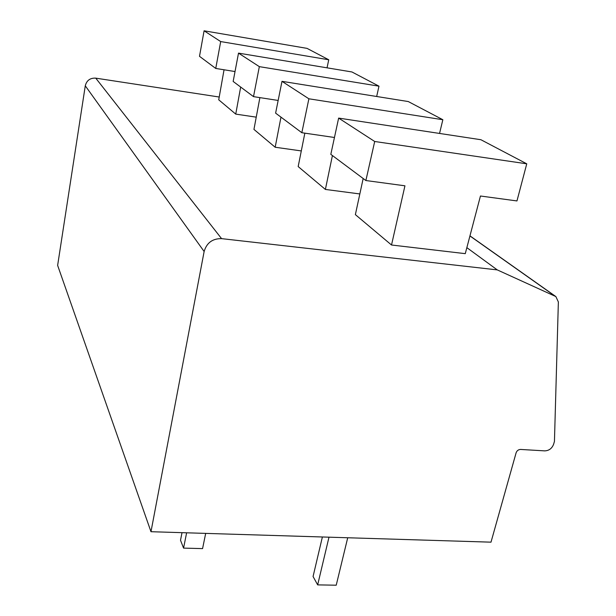 <?xml version="1.0" encoding="UTF-8"?>
<svg xmlns="http://www.w3.org/2000/svg" width="616" height="616" viewBox="0 0 616 616"><rect width="100%" height="100%" fill="white"/><g stroke="black" fill="none" stroke-linecap="round" stroke-linejoin="round"><path stroke-width="0.92" d="M219.219 97.02L95.757 78.147L221.583 238.638C212.52 238.515 206.707 242.804 204.135 251.505L150.982 531.708L490.998 542.165L516.108 452.806C516.932 450.65 518.426 449.534 520.589 449.441L544.744 450.873C549.01 450.696 551.975 448.471 553.63 444.205L554.446 441.395L558.365 301.963L555.863 296.573L497.258 269.893L221.583 238.638M150.982 531.708L57.634 265.404L85.278 85.801C86.679 80.403 90.167 77.855 95.757 78.147M466.851 247.64L497.258 269.893M526.757 163.817L374.697 141.488L365.881 180.534L330.815 154.354L338.638 118.095L480.919 139.732L526.757 163.817L516.963 200.939L480.449 196.011L465.273 253.653L391.514 245.006L355.37 214.63L363.171 178.509M304.843 133.156L298.175 166.566L325.387 189.435L359.836 193.948M259.89 97.621L253.946 129.406L275.175 147.239L301.293 150.928M224.047 69.785L218.726 99.807L235.743 114.106L256.241 117.156M365.881 180.534L404.943 185.809L391.514 245.006M338.638 118.095L374.697 141.488M439.547 133.441L442.85 119.727L408.254 101.548L281.989 81.335L275.614 113.136L301.832 132.717L334.457 137.491M332.417 155.548L325.387 189.435M442.85 119.727L308.885 98.791L301.832 132.717M281.989 81.335L308.885 98.791M376.669 96.496L378.979 86.171L351.944 71.964L238.507 53.13L233.156 81.443L253.507 96.635L278.155 100.447M280.981 117.148L275.175 147.239M378.979 86.171L259.336 66.644L253.507 96.635M238.507 53.13L259.336 66.644M327.042 67.829L328.744 59.775L307.03 48.371L204.089 30.8L199.499 56.318L215.746 68.445L235.027 71.548M240.671 87.049L235.743 114.106M328.744 59.775L220.697 41.572L215.746 68.445M204.089 30.8L220.697 41.572M347.724 537.753L336.221 585.2L317.663 584.884L313.067 576.507L322.384 536.975M328.99 537.183L317.663 584.884M205.682 533.387L202.572 548.61L183.568 548.109L180.511 540.247L182.013 532.663M186.617 532.802L183.568 548.109M85.278 85.801L204.135 251.505M469.931 235.951L554.931 296.042M469.954 235.859L555.863 296.573"/></g></svg>
